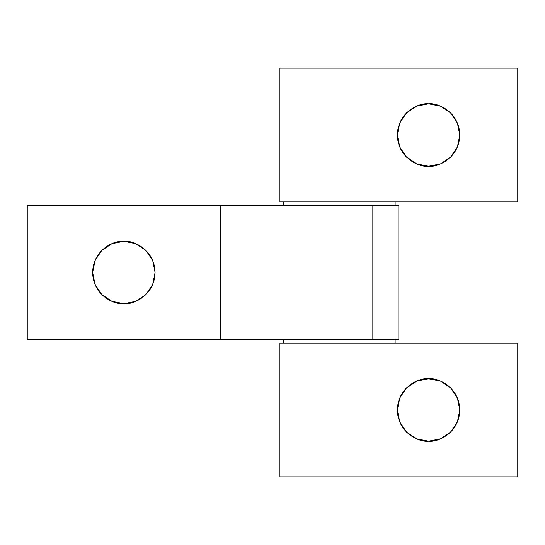 <?xml version="1.0" encoding="UTF-8"?>
<svg xmlns="http://www.w3.org/2000/svg" width="545" height="545" viewBox="0 0 545 545"><rect width="100%" height="100%" fill="white"/><g stroke="black" fill="none" stroke-linecap="round" stroke-linejoin="round"><path stroke-width="0.82" d="M428.568 166.225C419.439 167.478 397.782 158.111 397.353 135.01C397.782 111.909 419.439 102.542 428.568 103.795L440.51 106.173L450.64 112.938L457.405 123.068L459.782 135.01L457.405 146.959L450.64 157.083L440.51 163.847L428.568 166.225L416.625 163.847L406.495 157.083L399.73 146.959L397.353 135.01L399.73 123.068L406.495 112.938L416.625 106.173L428.568 103.795C437.696 102.542 459.353 111.909 459.782 135.01C459.353 158.111 437.696 167.478 428.568 166.225M517.75 201.895L279.932 201.895L517.75 201.895L517.75 68.125L279.932 68.125L279.932 201.895L279.932 68.125L517.75 68.125L517.75 201.895M450.64 157.083L457.405 146.959M459.782 135.01L457.405 123.068M123.865 303.715C114.736 304.968 93.072 295.601 92.65 272.5C93.072 249.399 114.736 240.032 123.865 241.285L135.807 243.663L145.937 250.428L152.702 260.558L155.08 272.5L152.702 284.442L145.937 294.572L135.807 301.337L123.865 303.715L111.916 301.337L101.792 294.572L95.028 284.442L92.65 272.5L95.028 260.558L101.792 250.428L111.916 243.663L123.865 241.285C132.994 240.032 154.651 249.399 155.08 272.5C154.651 295.601 132.994 304.968 123.865 303.715M220.48 205.615L220.48 339.385L372.828 339.385L372.828 205.615L27.25 205.615L27.25 339.385L27.25 205.615L220.48 205.615L220.48 339.385L27.25 339.385L398.838 339.385L398.838 205.615L372.828 205.615L372.828 339.385L398.838 339.385L398.838 205.615L220.48 205.615M395.125 205.615L395.125 201.895L395.125 205.615M283.645 201.895L283.645 205.615L283.645 201.895M395.125 339.385L395.125 343.105L395.125 339.385M283.645 343.105L283.645 339.385L283.645 343.105M428.568 378.775C437.696 377.522 459.353 386.889 459.782 409.99C459.353 433.091 437.696 442.458 428.568 441.205L416.625 438.827L406.495 432.062L399.73 421.932L397.353 409.99L399.73 398.041L406.495 387.917L416.625 381.153L428.568 378.775L440.51 381.153L450.64 387.917L457.405 398.041L459.782 409.99L457.405 421.932L450.64 432.062L440.51 438.827L428.568 441.205C419.439 442.458 397.782 433.091 397.353 409.99C397.782 386.889 419.439 377.522 428.568 378.775M279.932 343.105L517.75 343.105L279.932 343.105L279.932 476.875L517.75 476.875L517.75 343.105L517.75 476.875L279.932 476.875L279.932 343.105M450.64 387.917L440.51 381.153"/></g></svg>
